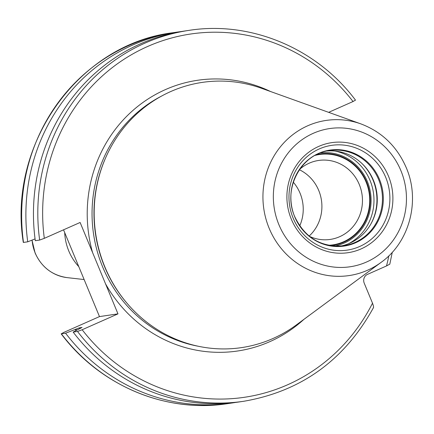 <?xml version="1.0" encoding="UTF-8"?>
<svg xmlns="http://www.w3.org/2000/svg" width="434" height="434" viewBox="0 0 434 434"><rect width="100%" height="100%" fill="white"/><g stroke="black" fill="none" stroke-linecap="round" stroke-linejoin="round"><path stroke-width="0.65" d="M106.091 156.788L105.804 157.433A132.988 126.582 -98.4 0 0 104.572 266.644A132.988 126.582 81.6 0 0 127.276 303.556L127.737 304.088A134.057 127.601 81.6 0 1 104.849 266.877A134.057 127.601 -98.4 0 1 106.091 156.788A134.057 127.601 -98.4 0 1 261.669 88.341L360.914 123.902A78.418 74.643 -98.4 0 0 282.36 144.484A78.418 74.643 -98.4 0 0 269.183 228.338A78.418 74.643 81.6 0 0 381.247 262.266C409.593 242.107 420.508 200.497 406.262 167.708C397.061 146.497 381.947 131.893 360.914 123.902M127.737 304.088A134.057 127.601 81.6 0 0 296.433 324.876L381.247 262.266M39.657 240.062A187.461 178.428 -98.4 0 1 189.17 30.342L184.813 30.988A187.461 178.428 -98.4 0 0 35.3 240.702L39.657 240.062L44.311 238.342L80.116 222.474L117.977 313.874L99.478 316.592L63.538 229.825M117.977 313.874L82.167 329.742L77.518 331.457L73.156 332.097L82.037 327.448L79.324 327.844L65.594 333.209L61.351 333.833L63.673 332.46L99.478 316.592M82.167 329.742A183.615 174.766 81.6 0 0 372.513 303.192C373.614 306.182 373.848 307.744 373.213 307.874L373.446 307.69C344.39 360.209 301.142 391.408 243.691 401.282L239.335 401.922A187.461 178.428 -98.4 0 1 73.156 332.097M372.513 303.192L364.218 283.163A6.732 6.407 -98.4 0 1 367.527 274.359L386.515 265.944L389.624 264.219M44.311 238.342A183.615 174.766 -98.4 0 1 147.549 46.525A183.615 174.766 -98.4 0 1 353.026 101.54L328.652 112.341M61.351 333.833L61.167 333.822C99.983 385.663 165.799 413.325 227.53 403.658A187.461 178.428 81.6 0 1 61.351 333.833M23.306 242.411L23.496 242.432A187.461 178.428 -98.4 0 1 173.009 32.718C78.749 44.029 7.329 144.213 23.306 242.411M35.062 238.917L27.738 241.814L23.496 242.432M353.026 101.54L355.348 100.167M75.169 329.428A178.613 170.009 81.6 0 0 76.091 330.594M27.738 241.814A187.461 178.428 -98.4 0 1 177.251 32.094A187.461 178.428 -98.4 0 1 181.038 31.584M235.543 402.432A187.461 178.428 -98.4 0 1 231.767 403.034A187.461 178.428 -98.4 0 1 65.594 333.209M78.793 266.65A51.928 49.422 81.6 0 1 68.767 250.944A51.928 49.422 -98.4 0 1 64.688 232.602M341.021 246.035A48.098 45.782 81.6 0 0 372.99 219.799A48.098 45.782 81.6 0 0 373.435 180.3A48.098 45.782 -98.4 0 0 365.227 166.949A48.098 45.782 -98.4 0 0 327.057 151.016M315.214 155.367A45.673 43.476 -98.4 0 1 366.068 182.009A45.673 43.476 81.6 0 1 328.429 245.281M299.655 169.336A39.906 37.98 -98.4 0 1 318.632 160.455A39.906 37.98 -98.4 0 1 359.281 184.499A39.906 37.98 81.6 0 1 330.241 239.422A39.906 37.98 81.6 0 1 309.513 236.378M299.726 225.886A39.906 37.98 81.6 0 0 300.057 193.201A39.906 37.98 -98.4 0 0 293.308 182.199M330.431 245.649A46.167 43.942 81.6 0 0 332.9 245.356A46.167 43.942 81.6 0 0 366.502 181.819A46.167 43.942 81.6 0 0 319.473 154.005A46.167 43.942 81.6 0 0 317.026 154.439M299.384 169.732A39.906 37.98 -98.4 0 1 318.73 190.455A39.906 37.98 -98.4 0 1 309.133 236.08M278.905 224.693A69.852 66.489 81.6 0 0 366.551 262.006A69.852 66.489 81.6 0 0 400.891 170.638A69.852 66.489 -98.4 0 0 313.25 133.325A69.852 66.489 -98.4 0 0 278.905 224.693M291.328 219.186A55.623 52.943 -98.4 0 1 318.681 146.432A55.623 52.943 -98.4 0 1 388.468 176.144A55.623 52.943 -98.4 0 1 361.121 248.899A55.623 52.943 -98.4 0 1 291.328 219.186M198.3 346.261A132.988 126.582 81.6 0 1 102.646 266.926A132.988 126.582 -98.4 0 1 161.529 96.098M105.522 283.814A136.835 130.238 81.6 0 0 304.012 319.278M92.567 252.534A136.835 130.238 -98.4 0 1 131.616 111.609A136.835 130.238 -98.4 0 1 270.539 91.52M386.515 265.944A183.615 174.766 81.6 0 0 388.831 255.838M77.518 331.457A187.461 178.428 81.6 0 0 243.691 401.282M75.825 329.135A177.891 169.32 81.6 0 0 76.72 330.269M79.324 327.844A175.011 166.575 81.6 0 0 79.954 328.63M32.089 240.094A40.666 38.707 81.6 0 0 35.192 252.968A40.666 38.707 81.6 0 0 67.08 277.619L84.136 279.55M293.189 218.226A52.959 50.409 -98.4 0 1 319.229 148.954A52.959 50.409 -98.4 0 1 385.674 177.24A52.959 50.409 81.6 0 1 359.64 246.512A52.959 50.409 81.6 0 1 293.189 218.226M294.735 216.848A48.51 46.172 81.6 0 0 355.603 242.758A48.51 46.172 81.6 0 0 379.452 179.307A48.51 46.172 -98.4 0 0 318.589 153.397A48.51 46.172 -98.4 0 0 294.735 216.848M329.634 150.56A48.098 45.782 -98.4 0 1 378.627 179.535A48.098 45.782 81.6 0 1 343.625 245.736C321.334 247.586 305.059 237.935 294.784 216.772C282.209 189.115 301.022 153.625 329.634 150.56M364.956 166.64A49.346 46.97 -98.4 0 1 373.115 180.023A49.346 46.97 81.6 0 1 372.822 220.168M371.027 223.711A49.427 47.046 81.6 0 0 373.001 180.018A49.427 47.046 -98.4 0 0 362.216 163.764M334.95 151.054A49.427 47.046 -98.4 0 1 370.045 180.452A49.427 47.046 81.6 0 1 348.573 243.729M334.316 246.089A47.116 44.848 81.6 0 0 367.327 181.45A47.116 44.848 -98.4 0 0 320.618 152.898M389.781 264.252L392.282 252.268M177.251 32.094L173.009 32.718M355.533 100.178C316.717 48.331 250.901 20.675 189.17 30.342M231.767 403.034L227.53 403.658M31.991 240.132L35.078 252.941C41.512 267.149 52.178 275.373 67.08 277.619"/></g></svg>
